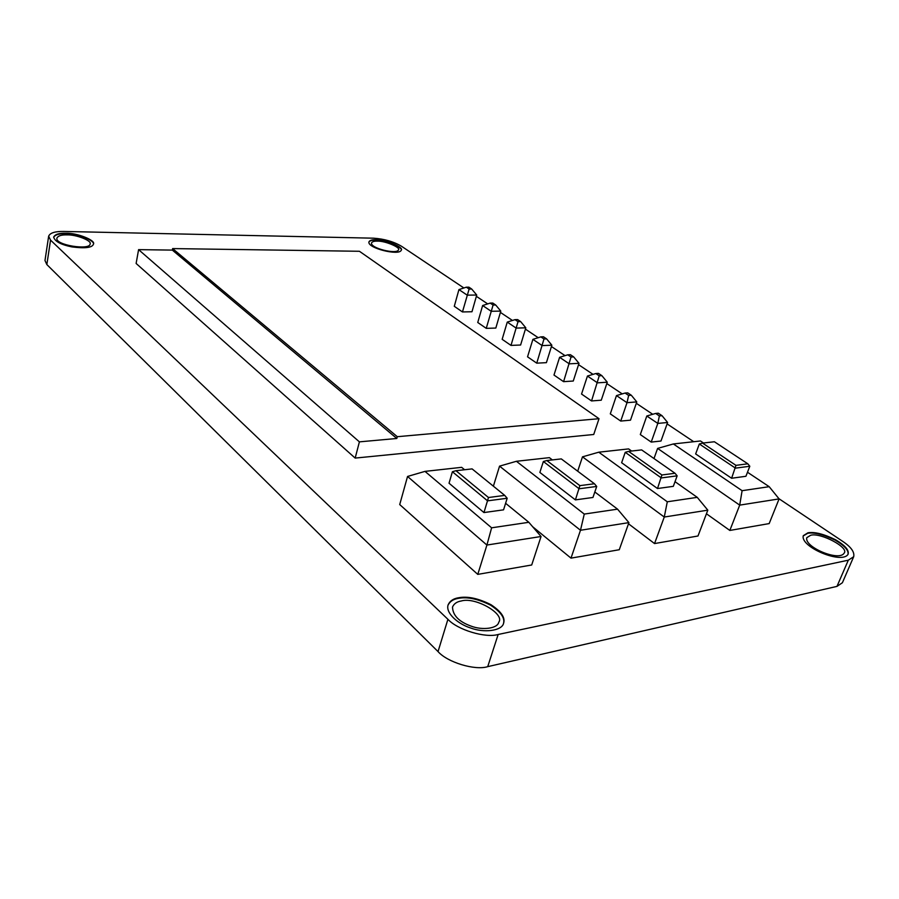 <?xml version="1.0" encoding="UTF-8"?>
<svg xmlns="http://www.w3.org/2000/svg" width="899" height="899" viewBox="0 0 899 899"><rect width="100%" height="100%" fill="white"/><g stroke="black" fill="none" stroke-linecap="round" stroke-linejoin="round"><path stroke-width="1.35" d="M48.647 236.212L44.984 260.541L46.849 264.564L50.546 240.112L48.647 236.212C49.996 232.886 55.064 231.301 63.874 231.448L373.613 238.19C384.221 238.898 393.537 241.584 401.55 246.281L463.884 287.972M50.546 240.112L447.916 619.299L438.038 651.595L46.849 264.564M438.038 651.595C447.399 662.338 475.009 670.721 487.719 666.653L498.158 634.48C485.404 638.301 457.479 629.851 447.916 619.299M778.939 498.709L842.779 541.423C851.061 546.985 854.702 552.087 853.69 556.717L848.319 560.189L836.98 586.384L487.719 666.653M836.98 586.384L842.397 582.743L853.69 556.717M735.966 465.356L702.524 443.095L699.321 443.994L735.483 468.143L749.811 466.255L747.822 463.805L735.966 465.356L731.606 478.257L695.646 453.939L699.321 443.994M702.524 443.095L714.39 441.757L747.822 463.805M749.811 466.255L745.923 476.279L731.606 478.257M661.922 474.975L628.57 451.377L625.243 452.321L661.327 477.931L677.149 475.841L675.025 473.267L661.922 474.975L657.495 488.528L621.636 462.727L625.243 452.321M628.57 451.377L641.639 449.905L675.025 473.267M677.149 475.841L673.317 486.337L657.495 488.528M579.889 485.64L546.806 460.535L543.367 461.513L579.136 488.764L596.711 486.449L594.441 483.752L579.889 485.64L575.405 499.889L539.861 472.436L543.367 461.513M546.806 460.535L561.302 458.906L594.441 483.752M596.711 486.449L592.958 497.462L575.405 499.889M488.483 497.518L455.962 470.705L452.399 471.739L487.55 500.844L507.182 498.26L504.732 495.405L488.483 497.518L483.954 512.565L449.039 483.224L452.399 471.739M455.962 470.705L472.099 468.896L504.732 495.405M507.182 498.26L503.552 509.845L483.954 512.565M747.485 472.245L769.184 486.685L742.102 490.697L673.362 443.96L700.467 440.971L703.49 442.982M769.184 486.685L779.096 498.9L739.708 505.126L742.102 490.697M673.362 443.96L657.619 448.41L739.708 505.126L729.842 530.444L706.445 513.779M654 458.557L657.619 448.41M729.842 530.444L769.173 523.589L779.096 498.9M598.768 452.197L582.485 456.838L664.271 517.037L667.294 501.788L598.768 452.197L628.592 448.904L631.615 451.028M675.014 481.673L697.242 497.349L707.816 510.16L664.271 517.037L654.539 543.569L628.491 523.78M697.242 497.349L667.294 501.788M707.816 510.16L697.995 535.995L654.539 543.569M577.697 471.2L582.485 456.838M516.408 461.288L499.552 466.143L580.484 530.264L584.271 514.082L516.408 461.288L549.379 457.647L552.368 459.906M594.823 491.978L617.557 509.16L628.907 522.622L580.484 530.264L571 558.133L532.646 526.724M617.557 509.16L584.271 514.082M628.907 522.622L619.265 549.727L571 558.133M493.382 486.19L499.552 466.143M424.991 471.379L407.55 476.459L486.91 545.052L491.618 527.814L424.991 471.379L461.648 467.334L464.592 469.739M505.609 503.294L528.837 522.297L541.052 536.501L486.91 545.052L477.774 574.382L399.718 504.564L407.55 476.459M528.837 522.297L491.618 527.814M541.052 536.501L531.702 564.988L477.774 574.382M368.893 242.078C369.894 240.64 372.197 239.988 375.804 240.123C384.581 239.583 403.752 247.54 401.179 250.405M377.322 241.157C384.907 240.718 401.078 247.573 398.459 249.888C396.953 254.765 370.028 248.191 371.534 242.944C372.242 241.64 374.175 241.044 377.322 241.157M375.894 239.741C384.997 239.213 404.381 247.439 401.246 250.214C399.437 256.069 367.118 248.169 368.938 241.876C369.792 240.303 372.107 239.595 375.894 239.741M693.725 441.712L667.103 423.901M652.73 414.293L636.301 403.303M622.232 393.897L606.814 383.581M593.037 374.366L578.551 364.668M565.055 355.644L551.435 346.542M538.209 337.687L525.409 329.124M512.441 320.46L500.406 312.403M487.685 303.896L476.358 296.322M498.158 634.48L848.319 560.189M660.99 441.027L651.213 442.083L640.313 434.565L646.797 416.001L657.81 423.418L667.609 422.485L660.99 441.027M630.491 420.17L620.737 421.069L610.297 413.866L616.467 395.594L627.008 402.685L636.784 401.898L630.491 420.17M601.274 400.19L591.542 400.943L581.552 394.054L587.429 376.052L597.52 382.85L607.274 382.199L601.274 400.19M573.27 381.03L563.583 381.659L553.986 375.052L559.594 357.319L569.269 363.837L578.99 363.308L573.27 381.03M546.401 362.657L536.748 363.162L527.544 356.824L532.893 339.35L542.176 345.598L551.851 345.194L546.401 362.657M520.611 345.014L510.992 345.407L502.159 339.316L507.261 322.1L516.172 328.101L525.814 327.809L520.611 345.014M495.821 328.056L486.247 328.349L477.751 322.494L482.628 305.525L491.202 311.29L500.788 311.099L495.821 328.056M471.975 311.751L462.457 311.942L454.287 306.312L458.94 289.59L467.188 295.142L476.728 295.041L471.975 311.751M458.602 597.756C467.547 596.037 478.335 598.352 490.978 604.701C501.26 611.556 505.463 617.737 503.586 623.232C502.103 630.918 483.774 633.143 470.379 627.895C458.692 624.277 445.544 613.466 448.039 605.061C449.792 601.004 453.31 598.577 458.602 597.756M65.807 233.246C76.516 232.717 96.081 240.258 93.451 244.146C92.372 247.686 85.191 248.607 71.898 246.91C60.772 244.629 54.704 241.348 53.67 237.055C55.075 234.302 59.12 233.032 65.807 233.246M807.931 532.804C814.483 531.657 823.709 533.984 835.62 539.793C845.172 545.457 849.319 550.289 848.06 554.29C842.037 564.617 799.941 546.929 803.29 535.692L807.931 532.804M803.2 535.939L807.729 533.287C814.157 532.152 823.282 534.422 835.092 540.097C844.655 545.704 848.937 550.514 847.948 554.526M810.651 535.265C820.585 532.298 849.6 547.716 844.105 553.177C839.093 561.785 804.021 547.075 806.796 537.681L810.651 535.265M53.648 237.28C55.277 234.684 59.3 233.493 65.739 233.695C76.1 233.201 95.429 240.381 93.395 244.371M67.032 234.897C75.943 234.459 92.282 240.741 90.091 243.989C90.192 250.585 54.569 245.146 56.94 238.078C58.109 235.785 61.469 234.729 67.032 234.897M447.949 605.353C449.803 601.487 453.298 599.15 458.411 598.352C467.244 596.644 477.942 598.903 490.506 605.128C500.81 611.916 505.137 618.051 503.485 623.535M461.254 600.993C475.256 596.61 505.249 614.039 498.776 622.209C497.54 628.626 482.28 630.491 471.121 626.12C459.007 621.782 452.804 615.422 452.5 607.072C453.961 603.712 456.872 601.689 461.254 600.993M466.323 287.186L468.907 287.163L471.705 289.029L469.121 289.051L466.323 287.186L458.94 289.59M469.121 289.051L462.457 311.942M471.705 289.029L476.728 295.041M490.18 303.098L492.787 303.053L495.697 304.997L493.09 305.031L490.18 303.098L482.628 305.525M493.09 305.031L486.247 328.349M495.697 304.997L500.788 311.099M515.003 319.651L517.622 319.583L520.645 321.595L518.026 321.662L515.003 319.651L507.261 322.1M518.026 321.662L510.992 345.407M520.645 321.595L525.814 327.809M540.838 336.878L543.457 336.777L546.614 338.878L543.985 338.979L540.838 336.878L532.893 339.35M543.985 338.979L536.748 363.162M546.614 338.878L551.851 345.194M567.741 354.824L570.382 354.689L573.663 356.881L571.034 357.015L567.741 354.824L559.594 357.319M571.034 357.015L563.583 381.659M573.663 356.881L578.99 363.308M595.801 373.534L598.442 373.366L601.869 375.647L599.228 375.816L595.801 373.534L587.429 376.052M599.228 375.816L591.542 400.943M601.869 375.647L607.274 382.199M625.075 393.054L627.727 392.852L631.3 395.234L628.648 395.436L625.075 393.054L616.467 395.594M628.648 395.436L627.008 402.685L620.737 421.069M631.3 395.234L636.784 401.898M655.652 413.439L658.304 413.203L662.046 415.698L659.383 415.934L655.652 413.439L646.797 416.001M659.383 415.934L657.81 423.418L651.213 442.083M662.046 415.698L667.609 422.485M172.338 250.102L172.619 248.585L397.291 436.7L396.807 438.476L359.398 441.858L138.592 249.641L172.338 250.102L396.807 438.476M138.592 249.641L136.12 263.463L355.172 458.085L359.398 441.858M355.172 458.085L593.733 434.487L599.015 418.698L359.431 251.282L172.619 248.585M397.291 436.7L599.015 418.698"/></g></svg>
